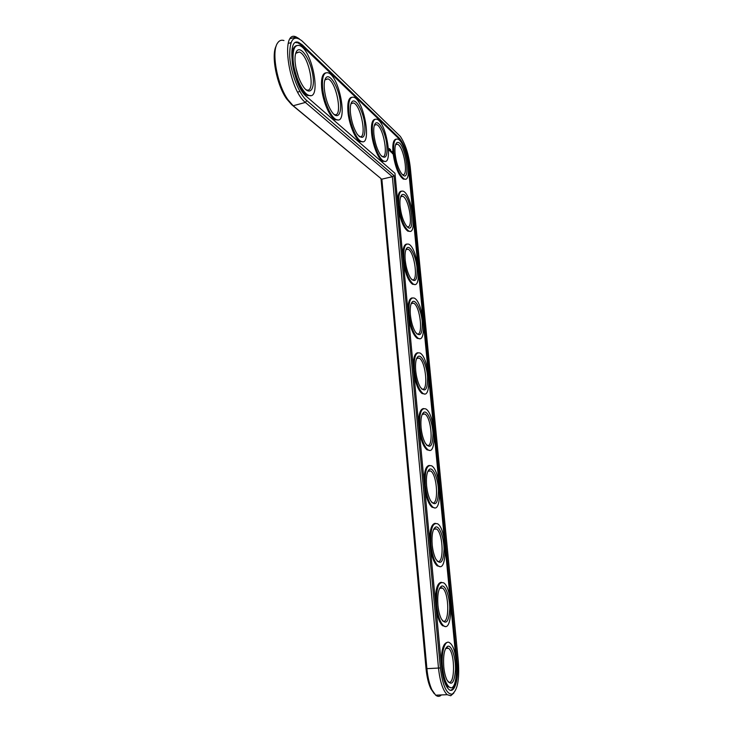 <?xml version="1.0" encoding="UTF-8"?>
<svg xmlns="http://www.w3.org/2000/svg" width="733" height="733" viewBox="0 0 733 733"><rect width="100%" height="100%" fill="white"/><g stroke="black" fill="none" stroke-linecap="round" stroke-linejoin="round"><path stroke-width="1.1" d="M276.213 45.932C270.88 55.232 276.781 85.147 286.594 98.845L291.624 104.627L381.004 178.605L426.047 668.707C426.844 676.88 428.439 683.55 430.821 688.708L434.238 693.684M384.944 161.352L382.947 161.315C378.503 159.748 372.566 145.134 371.594 133.058C370.98 124.418 372.126 119.818 375.021 119.259M283.964 40.553C281.307 39.683 279.145 40.553 277.486 43.146C271.128 51.896 277.23 84.799 287.913 99.679L293.191 105.754L381.004 178.605M299.183 38.73L296.123 36.934C280.098 29.247 288.674 89.948 305.414 102.428L392.347 176.699L381.856 179.164L426.918 668.808C427.76 677.402 429.437 684.42 431.939 689.845L435.668 695.177C437.702 696.808 439.598 696.735 441.385 694.939M298.542 77.203L295.93 67.922M393.969 175.553L440.377 667.955C442.585 685.355 446.461 694.096 451.995 694.206C457.447 690.596 459.573 679.793 458.354 661.78L410.288 167.454C408.721 154.388 405.395 144.034 400.328 136.402L301.987 40.901C293.447 34.304 289.37 39.729 289.746 57.183C290.955 73.575 299.156 94.172 306.751 100.513L393.969 175.553L392.347 176.699L438.508 668.194C439.992 681.58 442.879 690.413 447.167 694.692L450.749 695.754L453.8 693.061M395.591 144.639L397.451 144.227C403.92 146.316 408.987 177.679 402.344 174.527M395.105 153.564C394.647 148.075 395.124 144.538 396.544 142.962C404.57 136.613 412.716 188.024 401.354 173.345C398.184 168.48 396.095 161.883 395.105 153.564M441.642 667.525C442.86 678.556 445.243 685.831 448.77 689.35C454.423 694.655 459.041 678.969 457.2 662.174L409.087 166.354C407.42 153.344 404.103 143.87 399.128 137.923L302.308 44.869L298.853 42.541C285.696 36.174 292.659 85.972 306.431 96.463L394.959 173.29L441.642 667.525M393.804 152.372C393.154 142.807 394.501 138.39 397.845 139.142C406.43 141.955 413.027 183.617 404.149 178.925C399.201 175.095 395.747 166.244 393.804 152.372M450.667 690.294C453.965 688.993 455.944 683.431 456.595 673.618M456.045 659.443L450.868 605.971M450.291 600.025L445.206 547.578M444.647 541.742L439.653 490.295M439.104 484.568L434.211 434.073M433.661 428.457L428.86 378.906M428.329 373.39L423.619 324.746M423.088 319.331L418.461 271.577M417.947 266.262L413.403 219.369M412.899 214.155L408.437 168.095M403.526 146.902C401.849 142.825 400.117 139.893 398.321 138.125L301.345 45.153L297.882 42.826L295.756 42.569M405.129 179.154L403.333 179.118C398.376 175.288 394.922 166.437 392.98 152.574C392.347 144.117 393.392 139.637 396.104 139.151M392.347 153.655L391.88 151.447L392.347 153.655M390.597 150.118L390.552 149.587L390.597 150.118M390.222 149.376L390.414 149.953L390.359 149.422M391.559 152.427L391.23 151.218L391.431 152.455M391.156 152.088L390.909 150.925L391.055 152.116M390.753 151.841L390.377 150.494L390.771 151.795M390.121 150.613L390.359 151.484L390.048 150.632M389.525 148.707L389.672 149.211L389.525 148.707M389.351 148.542L389.461 149.092L389.397 148.524M388.499 148.781L388.728 149.523L388.499 148.781M389.599 150.787L389.745 149.862L389.599 150.787M389.47 150.668L389.36 149.514L389.47 150.668M389.058 150.302L388.948 149.138L389.058 150.302M397.845 203.801C397.497 195.766 398.67 191.551 401.354 191.139M409.839 231.298L407.905 231.188C403.434 227.853 400.191 219.863 398.166 207.228M402.93 257.677C402.573 249.037 403.837 244.501 406.723 244.043M414.612 284.45L412.551 284.267C408.254 280.977 405.157 273.281 403.26 261.168M362.688 141.689L360.407 141.643C355.487 139.948 348.899 124.234 347.928 111.471C347.341 102.657 348.596 97.929 351.684 97.287M408.116 312.579C407.74 303.288 409.106 298.395 412.203 297.9M419.468 338.646L417.279 338.371C413.174 335.146 410.233 327.733 408.455 316.134M413.403 368.534C413.018 358.538 414.475 353.269 417.792 352.729M424.407 393.914L422.107 393.557C418.195 390.387 415.409 383.258 413.742 372.153M338.041 119.882L335.448 119.827C329.932 117.976 322.566 100.998 321.613 87.447C321.045 78.458 322.419 73.602 325.727 72.869M310.572 95.556L307.613 95.492C301.391 93.467 293.081 74.995 292.146 60.564C291.624 51.42 293.127 46.426 296.663 45.593M418.79 425.571C418.387 414.814 419.963 409.133 423.5 408.556M429.428 450.291L427.046 449.842C423.335 446.736 420.696 439.882 419.139 429.272M424.279 483.734C423.876 472.144 425.552 466.032 429.327 465.4M434.55 507.804L432.085 507.263C428.585 504.231 426.102 497.652 424.636 487.5M429.886 543.043C429.465 530.573 431.261 523.985 435.255 523.289M439.763 566.499L437.244 565.867C433.954 562.917 431.618 556.585 430.244 546.891M435.594 603.543C435.173 590.12 437.079 583.019 441.303 582.259M445.087 626.394L442.54 625.689C439.452 622.812 437.253 616.737 435.97 607.465M441.422 665.271C441 650.822 443.007 643.18 447.469 642.346M450.52 687.545L447.964 686.757C445.371 684.329 443.428 679.253 442.118 671.529M398.816 205.304C398.147 194.996 399.622 190.296 403.232 191.194C412.028 194.447 417.81 236.163 408.73 231.014C403.938 227.248 400.63 218.672 398.816 205.304M400.108 206.339C399.613 200.366 400.172 196.554 401.766 194.914C410.242 188.949 417.389 240.616 405.954 225.269C402.976 220.578 401.033 214.265 400.108 206.339M400.704 196.655L402.729 196.261C409.344 198.67 413.806 230.015 407.035 226.598M403.91 259.225C403.232 248.148 404.836 243.127 408.73 244.181C417.709 247.873 422.639 289.718 413.385 284.102C408.776 280.409 405.615 272.117 403.91 259.225M405.202 260.105C404.68 253.6 405.322 249.495 407.108 247.8C410.297 245.161 415.712 255.973 416.958 267.142C417.682 279.704 415.584 283.396 410.654 278.201C407.878 273.693 406.064 267.655 405.202 260.105M405.926 249.605L408.107 249.229C414.851 251.978 418.69 283.35 411.799 279.667M372.456 132.847C371.823 122.952 373.335 118.425 376.964 119.25C386.428 122.301 393.548 166.144 383.771 161.095C379.364 159.547 373.427 144.923 372.456 132.847M373.885 134.148C373.445 128.678 373.949 125.086 375.397 123.382C378.503 119.937 384.743 130.95 386.593 142.798C387.968 156.175 385.943 160.234 380.537 154.956C377.11 149.688 374.893 142.752 373.885 134.148M376.588 124.619L374.416 125.169L376.588 124.619C383.771 126.91 389.205 160.161 381.801 156.45M409.115 314.182C408.409 302.262 410.15 296.911 414.328 298.12C423.454 302.253 427.522 344.318 418.131 338.225C413.714 334.605 410.709 326.588 409.115 314.182M410.398 314.888C409.848 307.814 410.572 303.398 412.569 301.639C415.904 299.174 421.209 310.233 422.217 321.457C422.657 334.065 420.403 337.638 415.455 332.168C412.881 327.834 411.195 322.08 410.398 314.888M411.259 303.499L413.595 303.16C420.44 306.229 423.628 337.711 416.656 333.762M414.411 370.192C413.705 357.392 415.574 351.666 420.027 353.031C429.272 357.594 432.461 399.98 422.968 393.419C418.754 389.874 415.904 382.122 414.411 370.192M415.693 370.724C415.107 363.027 415.932 358.272 418.149 356.458C421.631 354.176 426.789 365.501 427.559 376.799C427.715 389.461 425.314 392.934 420.375 387.216C417.993 383.066 416.436 377.568 415.693 370.724M416.701 358.364L419.175 358.071C426.102 361.461 428.649 393.126 421.603 388.911M348.826 111.233C348.23 101.007 349.916 96.362 353.883 97.269C364.347 100.586 372.107 146.857 361.296 141.414C356.385 139.719 349.806 124.005 348.826 111.233M350.42 112.68C349.998 107.265 350.521 103.628 351.987 101.777C355.368 97.691 362.432 109.464 364.475 122.182C365.941 136.549 363.614 140.681 357.502 134.579C353.782 128.861 351.428 121.559 350.42 112.68M350.97 103.71L353.535 102.95C361.497 105.451 367.407 140.635 359.179 136.512L359.115 136.485M322.547 87.19C321.989 76.626 323.867 71.852 328.21 72.851C339.846 76.452 348.386 125.462 336.374 119.58C330.867 117.729 323.51 100.742 322.547 87.19M324.316 88.803C323.922 83.498 324.453 79.842 325.901 77.835C329.575 72.915 337.656 85.55 339.956 99.294C342.467 113.129 337.913 120.679 331.857 111.892C327.843 105.662 325.324 97.965 324.316 88.803M324.893 79.906L327.908 78.88C336.759 81.592 343.264 118.865 334.12 114.412L333.927 114.33M293.136 60.28C292.614 49.368 294.73 44.466 299.476 45.547C312.496 49.45 322.007 101.585 308.584 95.226C302.372 93.201 294.07 74.72 293.136 60.28M295.124 62.094C294.758 56.972 295.28 53.335 296.673 51.182C300.622 45.144 309.995 58.75 312.606 73.721C315.483 88.794 310.059 96.637 303.15 86.457C298.789 79.65 296.114 71.532 295.124 62.094M295.692 53.353L299.256 51.979C309.152 54.92 316.39 94.557 306.183 89.756L305.817 89.591M419.807 427.293C419.093 413.549 421.099 407.429 425.827 408.941C435.145 413.916 437.473 456.741 427.907 449.723C423.903 446.25 421.209 438.765 419.807 427.293M421.081 427.651C420.476 419.276 421.393 414.154 423.848 412.285C427.449 410.187 432.443 421.787 432.974 433.176C432.855 445.921 430.335 449.32 425.415 443.373C423.225 439.397 421.777 434.156 421.081 427.651M422.272 414.237L424.865 413.998C431.829 417.7 433.744 449.631 426.661 445.151M425.314 485.512C424.599 470.778 426.734 464.227 431.719 465.867C441.083 471.237 442.558 514.63 432.965 507.163C429.171 503.763 426.624 496.553 425.314 485.512M426.588 485.686C425.946 476.587 426.973 471.081 429.657 469.157C433.359 467.242 438.169 479.116 438.471 490.624C438.087 503.479 435.457 506.833 430.583 500.685C428.567 496.882 427.238 491.88 426.588 485.686M427.953 471.127L430.637 470.952C437.638 474.947 438.93 507.263 431.81 502.517M430.931 544.885C430.216 529.107 432.479 522.098 437.711 523.848C447.075 529.583 447.726 573.682 438.132 565.784C434.559 562.468 432.158 555.504 430.931 544.885M432.195 544.857C431.535 535.008 432.662 529.079 435.585 527.082C439.369 525.359 443.969 537.527 444.061 549.173C443.41 562.174 440.689 565.51 435.888 559.178C434.037 555.541 432.809 550.767 432.195 544.857M433.762 529.079L436.52 528.979C443.511 533.248 444.198 566.05 437.079 561.047M436.657 605.44C435.943 588.581 438.325 581.067 443.786 582.9C453.141 588.984 452.994 633.944 443.438 625.625C440.075 622.39 437.821 615.665 436.657 605.44M437.922 605.22C437.234 594.555 438.462 588.187 441.623 586.107C445.472 584.567 449.86 597.038 449.732 608.857C448.853 622.042 446.049 625.386 441.321 618.89C439.626 615.418 438.49 610.864 437.922 605.22M439.69 588.123L440.46 587.637L442.494 588.086C449.466 592.612 449.567 626.028 442.475 620.778M442.503 667.232C440.899 651.811 445.178 638.571 449.961 643.052C459.261 649.465 458.372 695.434 448.88 686.72C445.719 683.577 443.593 677.081 442.503 667.232M443.758 666.801C443.044 655.275 444.381 648.43 447.771 646.259C451.656 644.884 455.825 657.675 455.495 669.715C454.405 683.119 451.537 686.5 446.901 679.867C445.352 676.541 444.299 672.188 443.758 666.801M445.746 648.274L446.562 647.798L448.559 648.311C455.486 653.085 455.046 687.224 447.991 681.736M391.99 152.006L392.237 153.096L391.715 152.198M440.377 667.955L426.047 668.707M306.751 100.513L305.414 102.428L293.191 105.754L291.624 104.627M288.362 43.412L290.946 42.642M457.2 662.174L456.384 662.22M409.087 166.354L408.336 166.528M399.128 137.923L398.321 138.125M302.308 44.869L301.345 45.153M430.821 688.708L431.939 689.845M286.594 98.845L287.913 99.679M447.167 694.692L435.668 695.177M296.123 36.934L290.369 38.647M395.573 144.685L397.451 144.227M451.995 694.206L450.749 695.754M395.683 144.538L396.544 142.962M297.882 42.826L298.853 42.541M404.149 178.925L403.333 179.118M408.73 231.014L407.905 231.188M400.878 196.49L401.766 194.914M413.385 284.102L412.551 284.267M406.183 249.357L407.108 247.8M383.771 161.095L382.928 161.297M374.536 125.05L375.397 123.382M418.131 338.225L417.279 338.371M411.616 303.187L412.569 301.639M422.968 393.419L422.107 393.557M417.15 357.997L418.149 356.458M361.296 141.414L360.407 141.643M351.116 103.536L351.987 101.777M336.374 119.58L335.448 119.827M325.04 79.705L325.901 77.835M308.584 95.226L307.613 95.492M295.83 53.152L296.673 51.182M427.907 449.723L427.046 449.842M422.813 413.824L423.848 412.285M432.965 507.163L432.085 507.263M428.585 470.687L429.657 469.157M438.132 565.784L437.244 565.867M434.467 528.612L435.585 527.082M443.438 625.625L442.54 625.689M440.46 587.637L441.623 586.107M448.88 686.72L447.964 686.757M446.562 647.798L447.771 646.259M400.676 196.728L402.729 196.261M405.89 249.687L408.107 249.229M411.213 303.609L413.595 303.16M416.646 358.492L419.175 358.071M351.052 103.61L353.535 102.95M325.067 79.668L327.908 78.88M297.717 92.092L299.907 91.488M295.985 52.932L299.256 51.979M422.199 414.383L424.865 413.998M427.87 471.301L430.637 470.952M433.67 529.272L436.52 528.979M439.589 588.324L442.494 588.086M445.637 648.485L448.559 648.311"/></g></svg>
